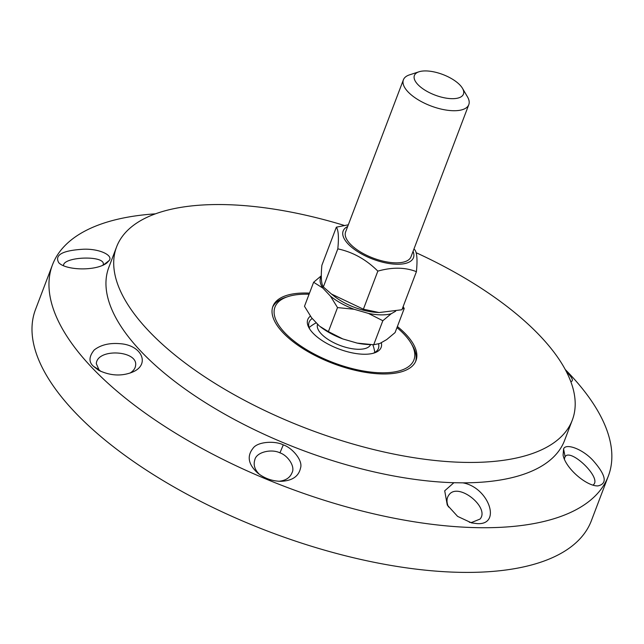 <?xml version="1.0" encoding="UTF-8"?>
<svg xmlns="http://www.w3.org/2000/svg" width="644" height="644" viewBox="0 0 644 644"><rect width="100%" height="100%" fill="white"/><g stroke="black" fill="none" stroke-linecap="round" stroke-linejoin="round"><path stroke-width="0.97" d="M570.785 381.586L570.954 381.562C573.579 381.031 572.564 378.229 567.895 373.174L566.334 371.588M565.239 369.511A297.319 124.711 -159.2 0 1 569.489 373.914A297.319 124.711 -159.2 0 1 608.355 476.021A297.319 124.711 -159.2 0 1 286.129 487.025A297.319 124.711 -159.2 0 1 52.47 264.861A297.319 124.711 -159.2 0 1 155.429 213.84M416.088 252.69A243.754 102.243 -159.2 0 1 540.461 336.337A243.754 102.243 -159.2 0 1 572.323 420.049L564.571 440.456A243.754 102.243 -159.2 0 1 462.988 482.847L453.843 482.718A243.754 102.243 -159.2 0 1 206.756 403.49A243.754 102.243 -159.2 0 1 108.828 267.341L116.58 246.934A243.754 102.243 -159.2 0 1 344.258 225.424M453.851 482.742L444.706 490.809L447.282 505.065L457.61 516.391L471.569 522.896L477.051 523.604C502.087 525.424 488.724 487.419 462.988 482.871M563.581 448.957L563.089 455.203C565.762 468.703 586.813 486.357 597.882 485.906C607.622 483.765 606.101 475.393 593.317 460.782C582.764 448.965 565.698 442.895 563.581 448.957L565.11 456.749C570.157 447.846 600.723 476.641 593.945 484.248L593.052 485.125M109.174 260.53C113.505 255.354 99.297 248.504 83.181 249.244C62.404 250.476 54.281 254.992 58.813 262.792C66.01 270.383 95.859 271.357 106.84 262.985L109.174 260.53L102.895 265.384M283.279 444.883C275.101 440.625 257.407 441.526 252.971 448.369C246.7 456.242 248.31 464.501 257.809 473.131C264.563 478.436 272.259 481.165 280.889 481.318C292.167 480.835 298.711 476.423 300.515 468.075C303.211 460.516 292.094 447.661 283.279 444.883L279.947 452.853C287.618 455.308 295.588 466.594 291.99 472.809C289.977 477.768 285.63 480.593 278.941 481.277M93.444 366.291L98.596 370.268C110.309 375.855 121.611 376.466 132.487 372.111C150.551 364.746 142.018 345.047 119.969 343.687C109.359 342.801 100.786 344.886 94.233 349.95C88.864 356.591 88.598 362.033 93.444 366.291L98.935 369.712M448.474 506.973C446.405 502.248 446.517 498.295 448.812 495.107C457.884 481.334 490.358 507.681 480.03 519.072L471.601 522.485L469.355 522.3M564.361 459.059L564.965 456.99M608.355 476.021L591.377 520.698A297.319 124.711 -159.2 0 1 269.152 531.702A297.319 124.711 -159.2 0 1 35.501 309.539L52.47 264.861M63.523 265.433L63.515 265.433C63.458 256.658 104.449 255.113 103.338 264.169L103.016 265.159M259.395 474.346C254.75 469.75 253.213 464.96 254.791 459.969C256.167 452.032 271.526 448.61 279.939 452.853M100.931 371.475L98.935 369.72L96.302 363.627C97.357 348.034 137.438 350.457 135.651 365.011C135.441 368.191 133.566 370.88 130.032 373.085M397.388 326.516A76.515 32.095 -159.2 0 1 405.978 334.389A76.515 32.095 -159.2 0 1 415.976 360.664A76.515 32.095 -159.2 0 1 333.053 363.498A76.515 32.095 -159.2 0 1 272.919 306.319A76.515 32.095 -159.2 0 1 309.49 293.125M572.323 420.049A243.754 102.243 -159.2 0 1 308.138 429.073A243.754 102.243 -159.2 0 1 116.58 246.934M310.4 316.148A39.244 16.462 20.8 0 0 309.217 328.247A39.244 16.462 20.8 0 0 338.599 348.879A39.244 16.462 20.8 0 0 374.277 352.96A39.244 16.462 20.8 0 0 381.49 346.11A39.244 16.462 20.8 0 0 381.32 342.64M378.551 343.928A37.054 15.545 -159.2 0 1 378.72 347.261A37.054 15.545 -159.2 0 1 378.382 348.509A37.054 15.545 -159.2 0 1 373.037 353.323M309.901 329.342A37.054 15.545 -159.2 0 1 309.104 322.185A37.054 15.545 -159.2 0 1 312.268 318.49M396.97 327.611A74.326 31.178 -159.2 0 1 411.186 343.429A74.326 31.178 -159.2 0 1 414.607 357.396A74.326 31.178 -159.2 0 1 319.867 356.848A74.326 31.178 -159.2 0 1 287.94 296.618A74.326 31.178 -159.2 0 1 309.072 294.219M415.589 361.574A76.515 32.095 20.8 0 0 415.968 359.948A76.515 32.095 20.8 0 0 412.442 345.578L411.186 343.429M287.94 296.618L285.574 297.383A76.515 32.095 20.8 0 0 272.597 307.26M418.97 71.79L409.504 74.865A34.977 14.675 20.8 0 0 403.402 79.8A34.977 14.675 20.8 0 0 407.974 91.81A34.977 14.675 20.8 0 0 442.637 109.416A34.977 14.675 20.8 0 0 468.8 104.642A34.977 14.675 20.8 0 0 467.504 96.898L462.473 88.309A26.235 11.004 -159.2 0 1 449.472 98.548A26.235 11.004 -159.2 0 1 417.819 84.493A26.235 11.004 -159.2 0 1 418.97 71.79A26.235 11.004 -159.2 0 1 442.822 74.511A26.235 11.004 -159.2 0 1 462.473 88.309M319.883 326.379L328.4 331.628L342.809 338.937A42.15 17.678 -159.2 0 1 319.883 326.379A42.15 17.678 -159.2 0 1 319.827 326.331M370.139 344.621L367.539 344.484A42.15 17.678 -159.2 0 1 357.146 343.099L373.697 344.765L379.936 343.429L386.698 339.573L395.078 332.594L404.215 308.548L402.347 308.701M321.316 276.179A42.15 17.678 20.8 0 0 322.861 288.093L313.62 282.257L304.483 306.303L311.583 317.774L319.158 325.792M382.834 320.728L368.424 313.411A42.15 17.678 20.8 0 0 391.206 313.741L382.834 320.728L373.697 344.765M403.152 306.576L404.215 308.548M354.087 309.257L337.528 307.582L330.428 296.111A42.15 17.678 20.8 0 0 354.087 309.257L368.424 313.411M313.62 282.257L321.316 275.777M391.206 313.741L395.674 311.205M322.861 288.093L330.428 296.111M337.528 307.582L328.4 331.628M357.146 343.099L342.809 338.937M317.597 324.141L317.597 324.157A28.416 11.922 20.8 0 0 321.308 333.914A28.416 11.922 20.8 0 0 358.354 349.281A28.416 11.922 20.8 0 0 370.598 344.653M345.627 231.888A34.977 14.675 20.8 0 0 354.538 247.876A34.977 14.675 20.8 0 0 393.75 262.776A34.977 14.675 20.8 0 0 395.778 262.849A34.977 14.675 20.8 0 0 411.025 256.731M347.663 226.519A37.602 15.77 20.8 0 0 372.707 259.097A37.602 15.77 20.8 0 0 413.062 251.361M379.115 312.541L376.579 312.388A37.602 15.77 -159.2 0 1 334.429 296.377L331.467 294.042L363.377 309.201L379.115 312.541L401.945 309.756L416.41 271.671C405.165 267.244 392.309 267.059 377.843 271.116C366.114 259.46 352.767 252.037 337.818 248.866C338.937 237.394 338.446 230.166 336.353 227.179L348.315 224.804M413.947 249.035L414.953 249.985C417.046 252.971 417.537 260.2 416.41 271.671M336.353 227.179L321.887 265.264C320.76 276.735 321.251 283.964 323.344 286.95L331.467 294.042M377.843 271.116L363.377 309.201M337.818 248.866L323.344 286.95M135.61 365.542L135.626 365.003M410.993 256.811L468.8 104.642M345.595 231.969L403.402 79.8M316.301 322.765A40.339 40.339 0 0 0 309.152 327.514M374.808 352.453A40.339 40.339 0 0 0 372.836 344.741"/></g></svg>
